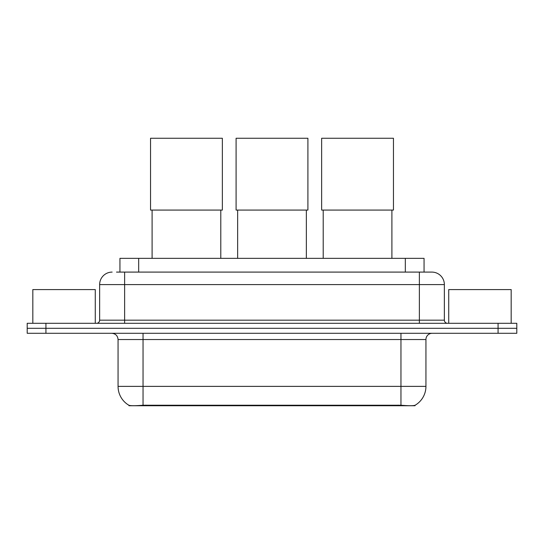 <?xml version="1.0" encoding="UTF-8"?>
<svg xmlns="http://www.w3.org/2000/svg" width="544" height="544" viewBox="0 0 544 544"><rect width="100%" height="100%" fill="white"/><g stroke="black" fill="none" stroke-linecap="round" stroke-linejoin="round"><path stroke-width="0.82" d="M119.945 272.095L119.945 258.352L424.055 258.352L424.055 272.095M415.011 405.294L415.011 405.736L128.989 405.736L128.989 405.294M118.062 386.376L143.045 386.376L143.045 339.538L118.062 339.538L118.062 386.376A21.855 21.855 0 0 0 128.867 405.232C130.485 405.858 135.211 405.858 143.045 405.232L400.955 405.232C408.782 405.858 413.508 405.858 415.133 405.232A21.855 21.855 0 0 0 425.938 386.376L425.938 339.538A6.242 6.242 0 0 1 432.181 333.295M45.934 323.299L516.8 323.299L516.8 328.297L27.2 328.297L27.2 333.295L45.934 333.295L45.934 328.297L27.2 328.297L27.2 323.299L45.934 323.299L45.934 328.297L516.8 328.297L516.8 333.295L45.934 333.295M116.79 272.095L427.496 272.095M116.504 272.095L124.624 272.095L124.624 284.587L99.64 284.587L99.64 320.178A3.121 3.121 0 0 1 96.519 323.299M112.132 272.095A12.492 12.492 0 0 0 99.64 284.587M431.868 272.095A12.492 12.492 0 0 1 444.36 284.587L419.376 284.587L419.376 272.095L431.678 272.095M444.36 284.587L444.36 320.178C444.543 322.075 445.584 323.116 447.481 323.299M516.8 323.299L516.8 328.297M95.268 323.299L95.268 289.578L32.824 289.578L32.824 323.299M511.176 323.299L511.176 289.578L448.732 289.578L448.732 323.299M152.096 210.079L152.096 258.352M220.789 210.079L220.789 258.352M150.538 138.264L222.353 138.264L222.353 210.079L150.538 210.079L150.538 138.264M237.653 210.079L237.653 258.352M306.347 210.079L306.347 258.352M236.089 138.264L307.911 138.264L307.911 210.079L236.089 210.079L236.089 138.264M323.211 210.079L323.211 258.352M391.904 210.079L391.904 258.352M321.647 138.264L393.462 138.264L393.462 210.079L321.647 210.079L321.647 138.264M398.147 405.736L398.147 405.124M145.853 405.736L145.853 405.124M138.679 272.095L138.679 258.352M405.321 272.095L405.321 258.352M400.955 333.295L400.955 339.538L143.045 339.538L143.045 333.295M425.938 339.538L400.955 339.538L400.955 386.376L425.938 386.376M400.955 405.232L400.955 386.376L143.045 386.376L143.045 405.232M498.066 333.295L498.066 323.299M124.624 323.299L124.624 320.178L444.36 320.178M99.64 320.178L124.624 320.178L124.624 284.587L419.376 284.587L419.376 323.299M118.062 339.538C117.694 335.743 115.614 333.662 111.819 333.295"/></g></svg>
